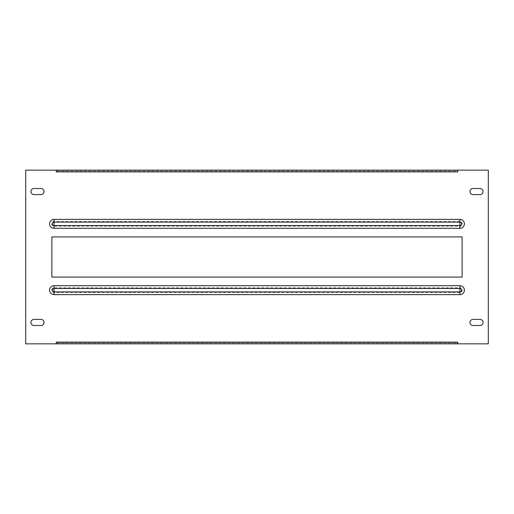 <?xml version="1.0" encoding="UTF-8"?>
<svg xmlns="http://www.w3.org/2000/svg" width="514" height="514" viewBox="0 0 514 514"><rect width="100%" height="100%" fill="white"/><g stroke="black" fill="none" stroke-linecap="round" stroke-linejoin="round"><path stroke-width="0.39" stroke-dasharray="2.57 1.93" d="M480.005 188.484A3.052 3.052 0 0 1 483.064 191.536A3.052 3.052 0 0 1 480.005 194.594L473.028 194.594A3.052 3.052 0 0 1 469.969 191.536A3.052 3.052 0 0 1 473.028 188.484L480.005 188.484M40.972 188.484A3.052 3.052 0 0 1 44.031 191.536A3.052 3.052 0 0 1 40.972 194.594L33.995 194.594A3.052 3.052 0 0 1 30.936 191.536A3.052 3.052 0 0 1 33.995 188.484L40.972 188.484M483.064 322.464A3.052 3.052 0 0 0 480.005 319.406L473.028 319.406A3.052 3.052 0 0 0 469.969 322.464A3.052 3.052 0 0 0 473.028 325.516L480.005 325.516A3.052 3.052 0 0 0 483.064 322.464M44.031 322.464A3.052 3.052 0 0 0 40.972 319.406L33.995 319.406A3.052 3.052 0 0 0 30.936 322.464A3.052 3.052 0 0 0 33.995 325.516L40.972 325.516A3.052 3.052 0 0 0 44.031 322.464M457.749 342.973L457.749 343.847L56.251 343.847L56.251 342.099L457.749 342.099L457.749 343.847L488.3 343.847L488.3 170.153L457.749 170.153L457.749 171.901L56.251 171.901L56.251 170.153L25.7 170.153L25.7 343.847L56.251 343.847L56.251 342.099L56.251 343.847L56.251 342.973L457.749 342.973L457.749 343.847L457.749 342.973L56.251 342.973M462.118 236.922L51.882 236.922L51.882 277.078L462.118 277.078L462.118 236.922M457.749 170.385L457.749 171.901L457.749 170.385M56.251 171.027L56.251 171.901L56.251 170.153L56.251 171.027L56.251 170.153L457.749 170.153L457.749 171.027L56.251 171.027L457.749 171.027M459.934 228.306L459.934 226.244L54.066 226.244A2.409 2.409 0 0 1 51.657 223.834A2.409 2.409 0 0 1 54.066 221.425L459.934 221.425A2.409 2.409 0 0 1 462.343 223.834A2.409 2.409 0 0 1 459.934 226.244L459.934 219.362L54.066 219.362A4.472 4.472 0 0 0 49.595 223.834A4.472 4.472 0 0 0 54.066 228.306L459.934 228.306A4.472 4.472 0 0 0 464.405 223.834A4.472 4.472 0 0 0 459.934 219.362M459.934 285.694L459.934 287.756L54.066 287.756A2.409 2.409 0 0 0 51.657 290.166A2.409 2.409 0 0 0 54.066 292.575L459.934 292.575A2.409 2.409 0 0 0 462.343 290.166A2.409 2.409 0 0 0 459.934 287.756L459.934 294.638L54.066 294.638A4.472 4.472 0 0 1 49.595 290.166A4.472 4.472 0 0 1 54.066 285.694L459.934 285.694A4.472 4.472 0 0 1 464.405 290.166A4.472 4.472 0 0 1 459.934 294.638M54.066 228.306L54.066 219.362M54.066 285.694L54.066 294.638"/><path stroke-width="0.77" d="M480.005 188.484A3.052 3.052 0 0 1 483.064 191.536A3.052 3.052 0 0 1 480.005 194.594L473.028 194.594A3.052 3.052 0 0 1 469.969 191.536A3.052 3.052 0 0 1 473.028 188.484L480.005 188.484M40.972 188.484A3.052 3.052 0 0 1 44.031 191.536A3.052 3.052 0 0 1 40.972 194.594L33.995 194.594A3.052 3.052 0 0 1 30.936 191.536A3.052 3.052 0 0 1 33.995 188.484L40.972 188.484M483.064 322.464A3.052 3.052 0 0 0 480.005 319.406L473.028 319.406A3.052 3.052 0 0 0 469.969 322.464A3.052 3.052 0 0 0 473.028 325.516L480.005 325.516A3.052 3.052 0 0 0 483.064 322.464M44.031 322.464A3.052 3.052 0 0 0 40.972 319.406L33.995 319.406A3.052 3.052 0 0 0 30.936 322.464A3.052 3.052 0 0 0 33.995 325.516L40.972 325.516A3.052 3.052 0 0 0 44.031 322.464M51.882 236.922L51.882 277.078L462.118 277.078L462.118 236.922L51.882 236.922M25.7 343.847L56.251 343.847L56.251 342.099L457.749 342.099L457.749 343.847L488.3 343.847L488.3 170.153L457.749 170.153L457.749 171.901L56.251 171.901L56.251 170.153L25.7 170.153L25.7 343.847M457.749 170.153L56.251 170.153M56.251 343.847L457.749 343.847M459.934 219.362L459.934 222.112A1.722 1.722 0 0 1 461.656 223.834A1.722 1.722 0 0 1 459.934 225.55L54.066 225.55A1.722 1.722 0 0 1 52.344 223.834A1.722 1.722 0 0 1 54.066 222.112L54.066 219.362A4.472 4.472 0 0 0 49.595 223.834A4.472 4.472 0 0 0 54.066 228.306L459.934 228.306A4.472 4.472 0 0 0 464.405 223.834A4.472 4.472 0 0 0 459.934 219.362L54.066 219.362M459.934 294.638L459.934 291.888A1.722 1.722 0 0 0 461.656 290.166A1.722 1.722 0 0 0 459.934 288.45L54.066 288.45A1.722 1.722 0 0 0 52.344 290.166A1.722 1.722 0 0 0 54.066 291.888L54.066 294.638A4.472 4.472 0 0 1 49.595 290.166A4.472 4.472 0 0 1 54.066 285.694L459.934 285.694A4.472 4.472 0 0 1 464.405 290.166A4.472 4.472 0 0 1 459.934 294.638L54.066 294.638M459.934 228.306L459.934 222.112L54.066 222.112L54.066 228.306M459.934 285.694L459.934 291.888L54.066 291.888L54.066 285.694"/></g></svg>
